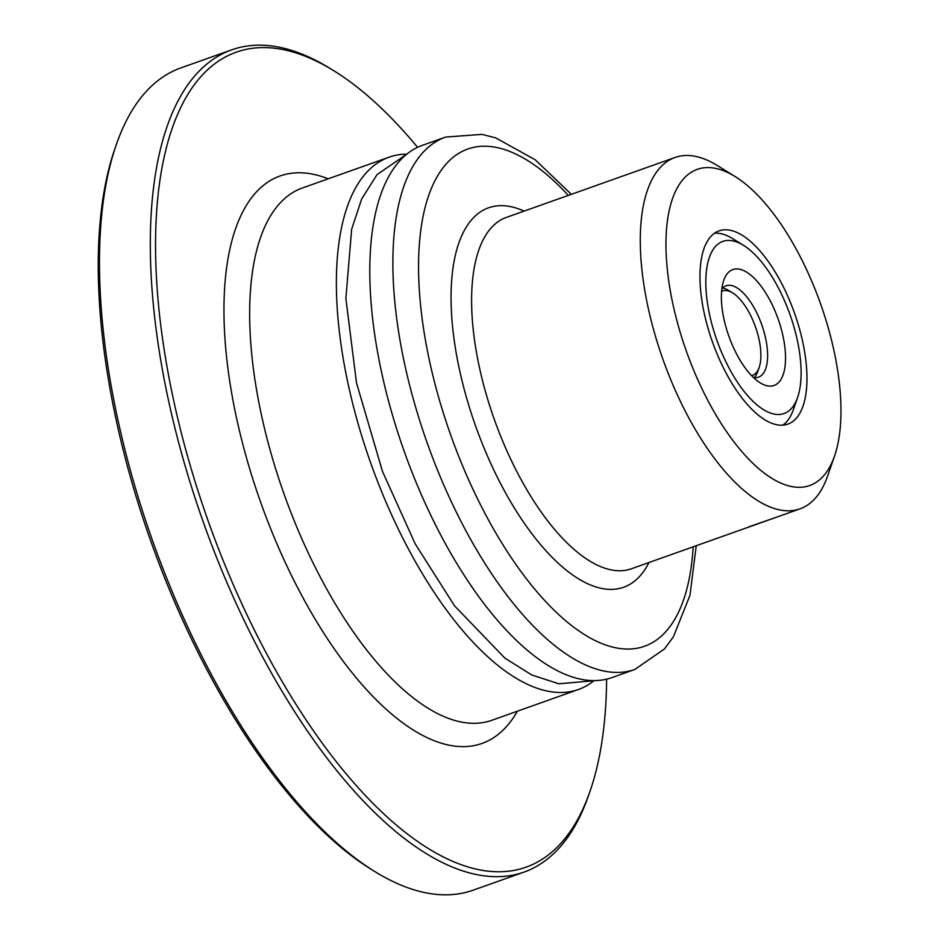 <?xml version="1.0" encoding="UTF-8"?>
<svg xmlns="http://www.w3.org/2000/svg" width="940" height="940" viewBox="0 0 940 940"><rect width="100%" height="100%" fill="white"/><g stroke="black" fill="none" stroke-linecap="round" stroke-linejoin="round"><path stroke-width="1.41" d="M774.055 518.069L749.133 526.729M571.356 194.322L535.201 159.788L495.733 137.898L481.973 134.373L445.63 137.076L422.565 145.277A282.505 119.791 70.4 0 0 408.418 462.891A282.505 119.791 70.4 0 0 611.764 677.658L634.829 669.468L664.392 649.011L673.31 636.991L689.972 595.361L696.235 545.729M834.52 456.065L827.611 476.004A186.472 79.066 -109.6 0 1 799.987 508.857L631.316 568.794A186.472 79.066 70.4 0 1 497.096 427.03A186.472 79.066 70.4 0 1 506.437 217.387L675.108 157.45A186.472 79.066 -109.6 0 1 717.255 165.499L735.198 176.603A167.825 71.158 70.4 0 0 670.15 206.495A167.825 71.158 70.4 0 0 688.867 358.046A167.825 71.158 70.4 0 0 834.52 456.065A167.825 71.158 70.4 0 0 818.059 296.946A167.825 71.158 70.4 0 0 735.198 176.603M799.987 508.857A186.472 79.066 -109.6 0 1 665.779 367.094A186.472 79.066 -109.6 0 1 675.108 157.45M714.576 233.214A102.554 43.487 -109.6 0 1 732.754 238.678L743.516 245.34A91.368 38.74 -109.6 0 1 788.636 310.87A91.368 38.74 -109.6 0 1 797.59 397.491A91.368 38.74 -109.6 0 1 718.289 344.122A91.368 38.74 -109.6 0 1 708.102 261.614A91.368 38.74 -109.6 0 1 743.516 245.34M713.989 346.167A102.554 43.487 -109.6 0 1 719.124 230.852A102.554 43.487 -109.6 0 1 792.937 308.825A102.554 43.487 -109.6 0 1 787.802 424.128A102.554 43.487 -109.6 0 1 713.989 346.167M797.59 397.491L793.442 409.464A102.554 43.487 -109.6 0 1 782.797 425.174M729.781 338.694A61.535 26.097 -109.6 0 1 723.741 280.355A61.535 26.097 -109.6 0 1 777.145 316.298A61.535 26.097 -109.6 0 1 784.007 371.864A61.535 26.097 -109.6 0 1 760.155 382.815A61.535 26.097 -109.6 0 1 729.781 338.694M721.861 288.827A48.48 20.562 -109.6 0 1 726.091 285.772A48.48 20.562 -109.6 0 1 760.989 322.632A48.48 20.562 -109.6 0 1 758.557 377.14A48.48 20.562 -109.6 0 1 753.351 377.434M721.591 291.4A44.756 18.976 -109.6 0 1 732.683 292.916L729.087 290.695A48.48 20.562 70.4 0 0 722.461 288.157M732.683 292.916A44.756 18.976 -109.6 0 1 755.431 326.791A44.756 18.976 -109.6 0 1 759.168 367.434A44.756 18.976 -109.6 0 1 757.899 370.337A44.756 18.976 -109.6 0 1 751.518 375.601M754.232 377.575A48.48 20.562 70.4 0 0 756.406 374.566A48.48 20.562 70.4 0 0 757.781 371.429L759.168 367.434M417.607 147.345A432.612 183.441 70.4 0 0 334.029 70.864A432.612 183.441 70.4 0 0 166.345 147.909A432.612 183.441 70.4 0 0 214.59 538.561A432.612 183.441 70.4 0 0 590.038 791.257A432.612 183.441 70.4 0 0 606.617 679.197M590.038 791.257L588.663 795.24A436.336 185.016 -109.6 0 1 524.038 872.097A436.336 185.016 -109.6 0 1 209.972 540.371A436.336 185.016 -109.6 0 1 231.816 49.808A436.336 185.016 -109.6 0 1 330.445 68.644L334.029 70.864M374.484 871.357L370.901 869.136A432.612 183.441 -109.6 0 1 157.297 558.924A432.612 183.441 -109.6 0 1 114.892 148.743L116.266 144.76A436.336 185.016 70.4 0 0 159.048 558.466A436.336 185.016 70.4 0 0 374.484 871.357A436.336 185.016 70.4 0 0 473.114 890.192L524.038 872.097M405.951 154.16A282.505 119.791 70.4 0 0 389.148 157.156A282.505 119.791 70.4 0 0 375.001 474.759A282.505 119.791 70.4 0 0 578.347 689.537A282.505 119.791 70.4 0 0 593.269 681.265M231.816 49.808L180.891 67.903A436.336 185.016 70.4 0 0 116.266 144.76M445.63 137.076A282.505 119.791 70.4 0 0 431.495 454.69A282.505 119.791 70.4 0 0 634.829 669.468M568.289 195.403A263.858 111.883 70.4 0 0 432.858 185.039A263.858 111.883 70.4 0 0 454.584 445.642A263.858 111.883 70.4 0 0 600.249 642.901A263.858 111.883 70.4 0 0 693.18 546.81M648.976 562.519A201.383 85.399 -109.6 0 1 478.625 434.268A201.383 85.399 -109.6 0 1 524.097 211.112M389.148 157.156L302.421 187.976A282.505 119.791 70.4 0 0 288.274 505.579A282.505 119.791 70.4 0 0 491.62 720.357L578.347 689.537M517.388 711.204A301.153 127.699 -109.6 0 1 265.186 514.638A301.153 127.699 -109.6 0 1 328.189 178.812M594.961 680.654L558.807 683.78L531.735 674.967L504.921 658.164L454.525 605.83L415.21 543.896L382.51 471.481L356.495 382.862L345.873 298.426L351.642 229.301L361.689 198.939L377.022 174.64L407.643 153.561"/></g></svg>
